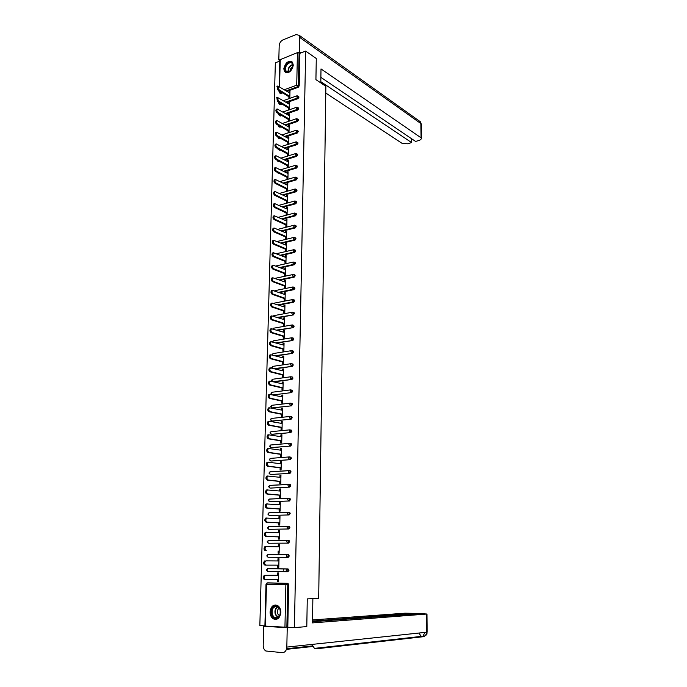 <?xml version="1.0" encoding="UTF-8"?>
<svg xmlns="http://www.w3.org/2000/svg" width="687" height="687" viewBox="0 0 687 687"><rect width="100%" height="100%" fill="white"/><g stroke="black" fill="none" stroke-linecap="round" stroke-linejoin="round"><path stroke-width="1.03" d="M283.8 68.794L284.59 71.68C288.669 73.835 291.571 71.671 293.289 65.188L292.516 62.337C288.42 60.164 285.517 62.311 283.8 68.794M270.068 611.937C270.094 615.045 271.133 617.338 273.168 618.798C277.385 620.361 279.935 618.24 280.828 612.443C280.794 609.369 279.781 607.102 277.788 605.642C273.555 604.019 270.979 606.123 270.068 611.937M279.807 61.091L275.35 62.818L259.841 625.582L264.907 625.874M279.145 86.364L279.841 59.786L297.437 52.624L299.893 53.32L305.672 51.087L316.278 58.489L315.926 79.64L325.87 86.296L318.691 598.386L307.261 598.892L306.797 626.596L294.405 627.609L287.793 627.222L288.686 584.749L287.776 584.774L286.865 627.291L287.793 627.222M283.293 570.27L283.327 568.879M286.865 627.291L264.907 626.072L266.006 584.251L266.47 584.276L265.362 626.149M305.672 51.087L294.405 627.609M277.582 575.191L277.642 572.949L278.664 572.967L278.458 581.683L277.436 581.657L278.458 581.64M277.488 579.45L277.436 581.657M299.893 53.32L299.206 85.858L298.252 87.275L287.046 91.328M282.683 92.9L280.949 93.526L279.764 93.063M268.231 582.868L287.673 583.332L288.686 584.749M282.22 104.175L280.657 104.725L279.489 104.278M298.45 96.386L298.965 97.185L298.012 98.61L286.685 102.603M281.747 115.519L280.365 115.991L279.205 115.553M298.192 107.782L298.725 108.589L297.763 110.014L286.324 113.948M281.258 126.932L278.931 126.889M297.935 119.237L298.484 120.062L297.523 121.487L285.955 125.352M280.751 138.405L278.647 138.302M297.669 130.762L298.244 131.603L297.273 133.02L285.577 136.833M280.227 149.955L278.364 149.783M297.402 142.364L297.995 143.214L297.033 144.631L285.191 148.383M279.686 161.574L278.08 161.333M297.136 154.025L297.746 154.893L296.784 156.318L284.796 160.002M279.128 173.261L277.788 172.944M296.87 165.765L297.505 166.649L296.526 168.066L284.392 171.69M278.544 185.026L277.505 184.631M296.604 177.581L297.256 178.474L296.277 179.891L283.98 183.455M296.329 189.466L296.999 190.368L296.02 191.785L283.559 195.28M296.054 201.42L296.75 202.339L295.771 203.756L283.113 207.191M295.779 213.451L296.492 214.387L295.513 215.804L282.666 219.162M295.496 225.559L296.243 226.504L295.255 227.921L282.194 231.218M295.212 237.736L295.985 238.698L294.989 240.115L281.713 243.344M294.929 249.999L295.728 250.97L294.732 252.387L281.206 255.547M294.646 262.331L295.462 263.319L294.465 264.727L280.674 267.818M294.354 274.74L295.204 275.745L294.208 277.153L280.124 280.176M294.062 287.235L294.938 288.248L293.933 289.656L279.549 292.602M293.77 299.807L294.671 300.837L293.667 302.237L278.939 305.114M293.478 312.456L294.405 313.495L293.401 314.904L278.287 317.695M293.177 325.183L294.139 326.239L293.126 327.639L277.6 330.361M292.877 337.995L293.864 339.06L292.851 340.469L276.861 343.105M292.576 350.894L293.598 351.967L292.576 353.367L276.054 355.935M292.267 363.87L293.323 364.96L292.301 366.36L275.178 368.842M291.949 376.931L293.048 378.03L292.027 379.43L274.216 381.835M291.632 390.07L292.774 391.195L291.743 392.586L273.134 394.905M291.297 403.303L292.138 403.484L292.49 404.437L291.46 405.828L272.37 407.863M291.228 416.588L292.207 417.765L291.176 419.156L272.061 421.019M290.945 429.985L291.923 431.178L290.893 432.57L271.76 434.261M290.661 443.467L291.64 444.687L290.601 446.069L271.451 447.581M289.82 456.958L290.945 457.241L291.357 458.281L290.309 459.663L271.142 460.986M289.476 470.629L290.644 470.896L291.065 471.96L290.017 473.343L270.833 474.477M289.141 484.387L290.343 484.644L290.781 485.735L289.725 487.109L270.523 488.062M288.798 498.238L290.034 498.487L290.481 499.595L289.433 500.978L270.214 501.725M288.454 512.184L289.725 512.416L290.189 513.55L289.133 514.932L269.897 515.482M288.102 526.225L289.407 526.44L289.897 527.599L288.832 528.973L269.579 529.325M287.759 540.36L289.098 540.566L289.596 541.742L288.531 543.116L269.261 543.254M288.78 554.778L287.87 554.761L288.385 555.972L287.321 557.346L286.496 555.955L287.08 554.675L267.81 554.641L266.754 555.903L268.042 557.269L267.209 555.903L268.11 554.564L288.291 554.607L289.296 555.981L288.231 557.355L268.042 557.269L288.231 557.355M267.346 568.776L287.982 568.922L288.995 570.322L287.922 571.687L287.011 571.696L267.672 571.404L266.839 570.038L267.741 568.673L287.982 568.922M278.793 567.385L277.771 567.376L278.793 567.376L278.999 558.729L277.977 558.72L277.926 560.953M277.823 565.152L277.771 567.376M278.158 550.965L278.106 553.19L279.128 553.19L279.334 544.585L278.312 544.593L278.261 546.775M278.493 536.882L278.441 539.089L279.463 539.08L279.661 530.536L278.647 530.553L278.596 532.691M278.828 522.901L278.776 525.091L279.789 525.066L279.987 516.581L278.974 516.607L278.922 518.702M279.154 508.998L279.102 511.18L280.116 511.145L280.313 502.712L279.308 502.755L279.257 504.799M279.48 495.198L279.429 497.362L280.442 497.319L280.639 488.938L279.635 488.989L279.583 490.999M279.807 481.484L279.755 483.631L280.76 483.579L280.957 475.258L279.952 475.318L279.91 477.285M280.133 467.856L280.081 469.994L281.086 469.925L281.275 461.655L280.279 461.733L280.236 463.656M280.451 454.322L280.399 456.443L281.404 456.366L281.593 448.156L280.597 448.233L280.554 450.114M280.768 440.874L280.725 442.978L281.722 442.892L281.91 434.734L280.914 434.828L280.871 436.666M281.086 427.512L281.043 429.607L282.031 429.512L282.22 421.406L281.232 421.5L281.189 423.304M281.404 414.235L281.352 416.322L282.348 416.21L282.537 408.155L281.55 408.267L281.507 410.027M281.713 401.053L281.67 403.114L282.658 403.003L282.846 394.991L281.859 395.119L281.816 396.837M282.031 387.94L281.979 389.993L282.967 389.873L283.147 381.92L282.168 382.049L282.125 383.732M282.34 374.922L282.288 376.965L283.267 376.828L283.456 368.928L282.477 369.065L282.434 370.705M282.64 361.98L282.597 364.007L283.576 363.87L283.757 356.012L282.778 356.167L282.743 357.772M282.95 349.125L282.898 351.143L283.877 350.988L284.057 343.182L283.087 343.345L283.053 344.908M283.25 336.355L283.207 338.356L284.178 338.193L284.358 330.438L283.387 330.602L283.353 332.139M283.551 323.654L283.508 325.647L284.478 325.475L284.658 317.763L283.688 317.944L283.654 319.438M283.851 311.039L283.808 313.014L284.77 312.834L284.95 305.183L283.989 305.363L283.954 306.823M284.152 298.502L284.1 300.468L285.071 300.279L285.242 292.671L284.281 292.868L284.246 294.285M284.444 286.05L284.401 287.999L285.363 287.801L285.534 280.236L284.581 280.442L284.547 281.833M284.736 273.666L284.693 275.607L285.655 275.401L285.826 267.878L284.873 268.093L284.839 269.45M285.028 261.361L284.985 263.293L285.938 263.069L286.118 255.607L285.165 255.83L285.131 257.144M285.32 249.132L285.277 251.047L286.23 250.824L286.402 243.404L285.448 243.636L285.423 244.915M285.612 236.981L285.569 238.887L286.513 238.655L286.685 231.279L285.74 231.51L285.706 232.764M285.895 224.907L285.852 226.796L286.797 226.555L286.968 219.222L286.024 219.471L285.998 220.69M286.178 212.901L286.135 214.782L287.08 214.533L287.252 207.242L286.307 207.5L286.281 208.685M286.462 200.973L286.419 202.837L287.364 202.579L287.535 195.34L286.591 195.606L286.565 196.757M286.745 189.114L286.702 190.969L287.638 190.703L287.81 183.506L286.874 183.781L286.848 184.897M287.029 177.323L286.977 179.17L287.922 178.903L288.085 171.741L287.149 172.025L287.123 173.107M287.303 165.61L287.26 167.448L288.197 167.164L288.36 160.054L287.424 160.346L287.406 161.393M287.578 153.965L287.535 155.794L288.471 155.502L288.634 148.435L287.707 148.727L287.681 149.757M287.853 142.398L287.81 144.21L288.738 143.909L288.901 136.885L287.973 137.185L287.956 138.181M288.128 130.891L288.085 132.694L289.012 132.385L289.175 125.403L288.248 125.712L288.231 126.674M288.394 119.452L288.36 121.247L289.279 120.938L289.442 113.99L288.523 114.308L288.497 115.244M288.669 108.091L288.626 109.868L289.545 109.551L289.708 102.646L288.789 102.973L288.763 103.874M288.935 96.79L288.892 98.559L289.811 98.232L289.974 91.371L289.055 91.706L289.038 92.573M277.977 558.72L278.999 558.737M278.312 544.593L279.326 544.619M278.647 530.553L279.661 530.596M278.974 516.607L279.987 516.676M279.308 502.755L280.313 502.832M279.635 488.989L280.631 489.092M279.952 475.318L280.957 475.438M280.279 461.733L281.275 461.87M280.597 448.233L281.593 448.388M280.914 434.828L281.902 435M281.232 421.5L282.22 421.689M281.55 408.267L282.529 408.473M281.859 395.119L282.838 395.334M282.168 382.049L283.138 382.281M282.477 369.065L283.448 369.314M282.778 356.167L283.748 356.433M283.087 343.345L284.049 343.629M283.387 330.602L284.349 330.902M283.688 317.944L284.641 318.261M283.989 305.363L284.942 305.689M284.281 292.868L285.234 293.203M284.581 280.442L285.526 280.803M284.873 268.093L285.818 268.471M285.165 255.83L286.101 256.208M285.448 243.636L286.385 244.031M285.74 231.51L286.677 231.931M286.024 219.471L286.951 219.9M286.307 207.5L287.235 207.938M286.591 195.606L287.518 196.053M286.874 183.781L287.793 184.245M287.149 172.025L288.068 172.506M287.424 160.346L288.342 160.835M287.707 148.727L288.617 149.234M287.973 137.185L288.883 137.701M288.248 125.712L289.158 126.245M288.523 114.308L289.425 114.849M288.789 102.973L289.691 103.522M289.055 91.706L289.957 92.264M265.491 579.648L264.529 579.63C262.949 578.652 262.838 577.26 264.186 575.466L265.216 575.483C263.868 577.286 263.988 578.669 265.56 579.648L278.51 579.433M265.671 575.362L278.613 575.208L264.641 575.337M265.946 565.126L264.916 565.118C263.353 564.13 263.233 562.756 264.555 560.987L265.586 560.996C264.263 562.765 264.383 564.139 265.946 565.126L278.845 565.152M266.058 560.867L278.948 560.961M279.274 546.8L265.955 546.594C264.658 548.338 264.778 549.712 266.324 550.699L265.302 550.708C263.756 549.712 263.628 548.346 264.924 546.603L266.384 546.466M279.609 532.734L266.316 532.296C265.045 534.014 265.173 535.379 266.711 536.375L279.515 536.873M266.711 536.375L265.68 536.392C264.151 535.388 264.014 534.031 265.294 532.313L266.719 532.167M265.68 536.392L279.506 536.925M279.935 518.762L266.676 518.092C265.422 519.793 265.56 521.141 267.088 522.146L279.841 522.876M267.088 522.146L266.067 522.172C264.538 521.167 264.409 519.819 265.654 518.127L267.037 517.972M266.067 522.172L279.841 522.953M280.262 504.885L267.037 503.983C265.809 505.658 265.946 506.997 267.458 508.011L280.167 508.964M267.458 508.011L266.444 508.045C264.933 507.032 264.787 505.692 266.015 504.026L267.363 503.863M266.444 508.045L280.167 509.076M271.794 615.114C268.806 608.141 277.35 601.915 280.013 609.189C283.053 616.239 274.388 622.431 271.794 615.114M279.995 609.395L278.063 606.896C273.383 605.934 271.494 608.588 272.395 614.882L274.371 617.433C279.034 618.352 280.914 615.672 279.995 609.395M279.265 608.055C277.488 609.352 276.964 611.284 277.703 613.834L279.54 615.861M275.873 604.929C271.417 606.132 269.854 609.67 271.193 615.552L273.649 618.729L276.363 619.391M285.32 71.01C282.658 66.854 290.189 58.988 292.55 63.496L292.722 67.566L288.918 72.032L285.32 71.01M292.834 67.154L292.361 63.693C289.94 60.035 283.456 67.214 285.835 70.89L289.167 71.843L290.524 71.01M292.928 66.639C291.056 67.584 290.12 69.138 290.12 71.319M292.155 61.933C288.549 59.159 282.142 67.549 284.787 71.56L285.749 72.607M312.868 598.643L312.499 622.894L426.953 614.023L420.118 613.577L312.516 621.692M263.714 626.295L287.235 627.678L286.822 647.094C286.479 650.649 284.993 652.495 282.357 652.65L265.817 650.993C264.109 649.825 263.233 647.944 263.207 645.342L263.714 626.295L265.491 626.158M415.669 613.912L415.669 613.379L404.969 613.19L312.542 619.94M415.669 613.379L312.525 621.074M287.235 627.678L290.781 627.394M311.915 644.423L314.44 648.382L315.9 648.854L422.634 636.78L424.918 632.392M320.795 82.904L321.009 68.923L421.071 137.812L420.908 123.6L299.747 37.442L299.446 51.903L300.923 52.925M325.775 93.028L402.118 143.377L407.52 143.798L411.642 142.595L320.82 81.684M299.747 37.442L299.18 35.295L296.08 34.608L282.975 39.88C280.743 41.04 279.48 42.963 279.188 45.651L278.81 59.906L279.987 59.451M297.823 52.53L299.446 51.903M320.881 77.348L415.592 141.445L419.766 140.225L421.638 138.576L421.071 137.812M411.607 138.748L411.642 142.595M278.81 59.906L279.824 60.576M280.588 491.093L267.389 489.968C266.187 491.617 266.333 492.948 267.836 493.97L280.494 495.155M267.836 493.97L266.814 494.013C265.319 493 265.173 491.669 266.376 490.02L267.69 489.857M266.814 494.013L280.485 495.293M280.906 477.396L267.741 476.048C266.565 477.671 266.719 478.994 268.205 480.024L280.811 481.424M268.205 480.024L267.191 480.076C265.706 479.054 265.551 477.731 266.736 476.117L268.007 475.945M267.191 480.076L280.811 481.596M281.223 463.785L268.102 462.222C266.942 463.819 267.097 465.133 268.565 466.164L281.138 467.795M268.565 466.164L267.561 466.233C266.092 465.202 265.929 463.897 267.088 462.291L268.325 462.119M267.561 466.233L281.129 467.984M281.541 450.268L268.445 448.482C267.312 450.062 267.475 451.368 268.935 452.398L281.455 454.244M268.935 452.398L267.93 452.484C266.47 451.445 266.307 450.14 267.441 448.568L268.033 448.448M267.93 452.484L281.447 454.468M281.859 436.838L268.797 434.837C267.681 436.391 267.853 437.688 269.295 438.727L281.764 440.788M269.295 438.727L268.291 438.821C266.848 437.782 266.676 436.485 267.793 434.931L268.402 434.811M268.291 438.821L281.764 441.037M282.177 423.493L269.141 421.277C268.05 422.814 268.222 424.102 269.656 425.15L282.082 427.417M269.656 425.15L268.66 425.244C267.226 424.205 267.054 422.917 268.145 421.38L268.763 421.26M268.66 425.244L282.074 427.692M282.486 410.233L269.484 407.803C268.419 409.315 268.591 410.603 270.017 411.65L282.391 414.132M270.017 411.65L269.021 411.762C267.595 410.714 267.423 409.435 268.488 407.923L269.124 407.803M269.021 411.762L282.383 414.433M282.795 397.06L269.828 394.424C268.78 395.918 268.96 397.189 270.369 398.245L282.7 400.933M270.369 398.245L269.373 398.366C267.964 397.309 267.784 396.038 268.84 394.544L269.484 394.432M269.373 398.366L282.692 401.26M283.104 383.964L270.171 381.13C269.141 382.599 269.321 383.87 270.721 384.926L283.01 387.82M270.721 384.926L269.733 385.063C268.334 383.999 268.145 382.736 269.184 381.259L269.836 381.156M269.733 385.063L283.001 388.172M283.405 370.963L270.506 367.914C269.502 369.366 269.682 370.628 271.073 371.701L283.319 374.784M271.073 371.701L270.085 371.839C268.694 370.774 268.514 369.512 269.519 368.06L270.189 367.957M270.085 371.839L283.31 375.171M283.714 358.039L270.85 354.793C269.854 356.227 270.043 357.48 271.425 358.554L283.619 361.834M271.425 358.554L270.438 358.7C269.064 357.626 268.866 356.381 269.862 354.947L270.523 354.844M270.438 358.7L283.611 362.247M284.014 345.192L271.185 341.748C270.206 343.165 270.403 344.41 271.769 345.492L283.92 348.97M271.769 345.492L270.79 345.655C269.424 344.573 269.227 343.328 270.197 341.911L270.85 341.808M270.79 345.655L283.911 349.4M284.315 332.431L271.511 328.79C270.558 330.189 270.755 331.426 272.112 332.517L284.22 336.183M272.112 332.517L271.133 332.68C269.776 331.598 269.579 330.361 270.541 328.97L271.159 328.858M271.133 332.68L284.212 336.639M284.607 319.747L271.846 315.917C270.91 317.291 271.107 318.528 272.456 319.618L284.521 323.483M272.456 319.618L271.477 319.798C270.137 318.708 269.931 317.48 270.867 316.106L271.477 315.986M271.477 319.798L284.512 323.963M284.907 307.149L272.172 303.13C271.253 304.487 271.459 305.706 272.791 306.806L284.822 310.859M272.791 306.806L271.82 306.995C270.489 305.904 270.283 304.676 271.202 303.319L271.794 303.199M271.82 306.995L284.804 311.366M285.199 294.629L272.499 290.412C271.597 291.752 271.812 292.971 273.134 294.079L285.114 298.313M273.134 294.079L272.164 294.276C270.841 293.177 270.626 291.958 271.537 290.618L272.104 290.498M272.164 294.276L285.105 298.836M285.491 282.185L272.825 277.78C271.94 279.102 272.155 280.322 273.469 281.43L285.406 285.844M273.469 281.43L272.499 281.636C271.185 280.528 270.979 279.317 271.863 277.995L272.413 277.874M272.499 281.636L285.397 286.393M285.783 269.819L273.151 265.234C272.284 266.539 272.499 267.741 273.804 268.857L285.698 273.46M273.804 268.857L272.833 269.072C271.537 267.964 271.322 266.754 272.189 265.448L272.722 265.328M272.833 269.072L285.68 274.027M286.075 257.531L273.478 252.756C272.619 254.044 272.842 255.246 274.13 256.363L285.99 261.146M274.13 256.363L273.168 256.595C271.88 255.478 271.657 254.276 272.516 252.988L273.031 252.859M273.168 256.595L285.972 261.738M286.359 245.311L273.795 240.364C272.962 241.635 273.177 242.829 274.465 243.954L286.273 248.909M274.465 243.954L273.503 244.186C272.224 243.069 272 241.876 272.833 240.596L273.332 240.476M273.503 244.186L286.256 249.527M286.642 233.176L274.113 228.041C273.289 229.303 273.52 230.497 274.791 231.622L286.556 236.749M274.791 231.622L273.83 231.863C272.559 230.738 272.335 229.544 273.16 228.29L273.641 228.17M273.83 231.863L286.548 237.384M286.926 221.111L274.431 215.804C273.624 217.049 273.855 218.234 275.109 219.359L286.84 224.658M275.109 219.359L274.156 219.617C272.902 218.483 272.67 217.298 273.478 216.053L273.941 215.933M274.156 219.617L286.831 225.327M287.209 209.123L274.748 203.635C273.958 204.863 274.182 206.048 275.435 207.182L287.123 212.652M275.435 207.182L274.482 207.44C273.237 206.306 273.005 205.13 273.795 203.902L274.242 203.773M274.482 207.44L287.106 213.331M287.492 197.203L275.058 191.544C274.285 192.764 274.517 193.94 275.753 195.074L287.406 200.707M275.753 195.074L274.809 195.348C273.563 194.206 273.332 193.03 274.113 191.819L274.542 191.699M274.809 195.348L287.389 201.42M287.767 185.361L275.375 179.53C274.611 180.733 274.843 181.9 276.08 183.043L287.681 188.848M276.08 183.043L275.135 183.326C273.898 182.175 273.666 181.007 274.431 179.814L274.843 179.685M275.135 183.326L287.664 189.569M288.042 173.588L275.685 167.594C274.937 168.77 275.169 169.938 276.389 171.089L287.965 177.048M276.389 171.089L275.453 171.372C274.225 170.221 273.993 169.062 274.74 167.877L275.143 167.757M275.453 171.372L287.947 177.796M288.317 161.883L275.994 155.726C275.255 156.894 275.496 158.053 276.706 159.204L288.239 165.327M276.706 159.204L275.77 159.496C274.551 158.345 274.319 157.186 275.049 156.018L275.435 155.897M275.77 159.496L288.222 166.099M288.592 150.255L276.294 143.927C275.573 145.086 275.813 146.237 277.024 147.396L288.514 153.682M277.024 147.396L276.088 147.696C274.877 146.537 274.637 145.386 275.358 144.227L275.736 144.107M276.088 147.696L288.488 154.463M288.866 138.697L276.603 132.205C275.891 133.347 276.14 134.497 277.333 135.657L288.78 142.097M277.333 135.657L276.397 135.966C275.204 134.807 274.963 133.656 275.667 132.514L276.028 132.393M276.397 135.966L288.763 142.905M289.133 127.207L276.904 120.551C276.208 121.676 276.457 122.827 277.642 123.995L289.055 130.582M277.642 123.995L276.706 124.313C275.521 123.145 275.281 121.994 275.976 120.869L276.32 120.749M276.706 124.313L289.029 131.415M289.399 115.785L277.204 108.967C276.526 110.083 276.775 111.225 277.952 112.402L289.321 119.143M277.952 112.402L277.016 112.72C275.839 111.552 275.599 110.409 276.277 109.293L276.612 109.173M277.016 112.72L289.304 119.993M289.665 104.424L277.505 97.451L278.252 100.877L289.588 107.765M278.252 100.877L277.325 101.204L276.904 97.674M277.325 101.204L289.57 108.632M289.931 93.14L277.806 86.012L278.561 89.422L289.854 96.463M278.561 89.422L277.634 89.757L277.187 86.236M277.634 89.757L289.837 97.348M284.942 627.3L285.869 584.766L266.47 584.276L267.372 582.885L287.673 583.332M288.136 583.486L287.218 583.512L287.776 584.774L285.869 584.766L286.762 583.357L267.097 582.962L266.006 584.242M280.262 59.297L279.54 86.614M279.429 90.873L279.411 91.483L280.038 91.251M284.409 89.671L296.724 85.197L297.437 52.624M299.103 52.779L298.407 85.343L299.206 85.858M298.252 87.275L296.724 85.197L298.407 85.343L297.454 86.768L286.239 90.821M281.876 92.401L280.141 93.028L278.991 91.946L279.411 91.483L280.949 93.526M268.299 582.868L266.96 582.988M288.454 569.085L287.544 569.085L288.085 570.322L287.011 571.696L286.187 570.313L286.788 569.008L267.458 568.75L266.384 570.03L267.587 571.395M288.531 543.116L269.321 543.254M289.098 540.566L288.188 540.532L288.695 541.717L287.63 543.091L286.805 541.699L287.381 540.437L268.17 540.617L267.123 541.871L268.402 543.228L267.578 541.854L268.471 540.54L287.638 540.36M288.832 528.973L269.682 529.325M289.407 526.44L288.506 526.397L288.995 527.556L287.93 528.93L287.114 527.53L287.673 526.302L268.523 526.689L267.492 527.934L268.772 529.282L267.947 527.908L268.84 526.611L287.913 526.225M289.133 514.932L270.034 515.49M289.725 512.416L288.823 512.356L289.296 513.49L288.231 514.864L287.424 513.464L287.965 512.253L268.866 512.854L267.861 514.082L269.132 515.43L268.308 514.039L269.201 512.777L288.188 512.176M289.433 500.978L270.395 501.742M268.222 500.334L269.493 501.665L268.677 500.273L269.562 499.028L288.454 498.23M289.725 487.109L270.747 488.079M290.343 484.644L289.45 484.55L289.888 485.632L288.832 487.023L288.025 485.597L288.549 484.438L269.562 485.451L268.583 486.654L269.845 487.993L269.029 486.594L269.914 485.366L288.72 484.369M290.017 473.343L271.099 474.511M290.644 470.896L289.759 470.784L290.18 471.849L289.133 473.231L288.325 471.806L288.832 470.672L269.914 471.875L268.943 473.068L270.197 474.399L269.39 472.999L270.266 471.797L288.987 470.604M290.309 459.663L271.442 461.029M269.295 459.603L270.549 460.908L269.742 459.5L270.257 458.392L289.253 456.932M290.601 446.069L271.794 447.632M269.647 446.207L270.901 447.495L270.094 446.078L270.592 445.004L289.519 443.347M290.893 432.57L272.138 434.321M270 432.887L271.245 434.167L270.446 432.75L270.936 431.694L289.785 429.847M291.176 419.156L272.481 421.097M270.352 419.654L271.597 420.933L270.798 419.508L271.271 418.469L290.043 416.442M291.46 405.828L272.816 407.958M291.743 392.586L273.16 394.905M292.027 379.43L273.34 381.62M292.301 366.36L274.311 368.618M292.997 364.067L291.073 363.681L290.653 364.66L291.434 366.128L292.456 364.728L291.554 363.638M292.576 353.367L275.186 355.694M292.851 340.469L275.994 342.856M292.035 337.738L292.714 337.944L292.052 337.729M293.126 327.639L276.741 330.095M293.401 314.904L277.428 317.42M293.667 302.237L292.817 301.937L278.08 304.822M293.933 289.656L293.091 289.347L278.699 292.293M294.208 277.153L293.358 276.827L279.274 279.858M294.465 264.727L293.632 264.392L279.832 267.492M294.732 252.387L293.899 252.035L280.365 255.203M294.989 240.115L294.156 239.746L280.871 242.983M295.255 227.921L294.422 227.543L281.361 230.849M295.513 215.804L294.68 215.409L281.833 218.784M295.771 203.756L294.946 203.361L282.288 206.796M296.02 191.785L295.204 191.372L282.726 194.876M296.277 179.891L295.462 179.47L283.156 183.034M296.526 168.066L295.711 167.628L283.576 171.261M278.304 172.841L278.888 173.339M296.784 156.318L295.968 155.863L283.98 159.564M278.862 161.144L278.364 161.299L279.188 161.728M297.033 144.631L296.217 144.176L284.375 147.937M279.411 149.508L278.664 149.749L279.48 150.195M297.273 133.02L296.466 132.557L284.762 136.37M279.935 137.95L278.965 138.267L279.781 138.722M297.523 121.487L296.715 121.006L285.148 124.879M280.442 126.46L279.257 126.855L280.073 127.327M297.763 110.014L296.964 109.525L285.517 113.458M280.931 115.038L279.557 115.51L280.365 115.991M298.012 98.61L297.213 98.112L285.878 102.105M281.412 103.685L279.849 104.235L280.657 104.725M287.544 569.085L286.788 569.008L287.544 569.085M287.87 554.761L287.08 554.675L287.87 554.761M288.188 540.532L287.381 540.437L288.188 540.532M288.506 526.397L287.673 526.302L288.506 526.397M288.823 512.356L287.965 512.253L288.823 512.356M290.034 498.487L288.257 498.298L287.724 499.483L288.54 500.9L289.588 499.518L288.592 498.221L269.218 499.106L268.222 500.325M289.45 484.55L288.549 484.438L289.45 484.55M289.759 470.784L288.832 470.672L289.759 470.784M290.945 457.241L289.124 456.992L288.626 458.1L289.425 459.534L290.472 458.152L289.485 456.915L270.257 458.392L269.295 459.577M291.245 443.665L289.407 443.398L288.918 444.489L289.716 445.932L290.764 444.541L289.777 443.321L270.592 445.004L269.647 446.172M291.546 430.182L289.691 429.899L289.21 430.972L290.008 432.415L291.048 431.024L290.069 429.822L270.936 431.694L270 432.853M291.838 416.786L289.966 416.485L289.502 417.533L290.3 418.984L291.331 417.593L290.352 416.408L271.271 418.469L270.352 419.62M292.138 403.484L291.262 403.295L291.614 404.248L290.584 405.639L289.794 404.188L290.249 403.157L271.605 405.33L270.695 406.472L271.94 407.777L271.142 406.343L271.812 405.304M291.262 403.295L290.249 403.157L291.262 403.295M271.039 393.445L271.812 394.613M272.258 394.707L271.485 393.273L272.181 392.243M292.43 390.259L290.524 389.915L290.086 390.92L290.876 392.389L291.898 390.989L290.927 389.847L271.94 392.268L271.039 393.411M292.714 377.12L291.846 376.905L292.181 377.816L291.159 379.215L290.369 377.747L290.799 376.759L272.267 379.301L272.112 381.328M291.846 376.905L290.799 376.759L291.846 376.905M271.382 380.426L272.559 379.258M291.494 363.621L272.593 366.403L272.292 368.103M271.726 367.528L272.962 366.351M293.289 351.091L292.422 350.851L292.739 351.727L291.717 353.127L290.936 351.65L291.348 350.696L272.919 353.599L272.541 354.973M292.422 350.851L291.348 350.696L292.422 350.851M272.061 354.707L273.34 353.53M293.564 338.21L292.714 337.944L293.014 338.803L291.992 340.211L291.219 338.725L291.623 337.789L273.246 340.864L272.842 341.937M272.413 341.817L273.649 340.795M293.847 325.398L291.889 324.968L291.494 325.887L292.276 327.373L293.289 325.964L292.327 324.908L273.958 328.146M273.177 328.996L273.572 328.214L272.825 328.893M294.122 312.671L292.155 312.224L291.777 313.126L292.55 314.612L293.555 313.212L292.602 312.173L274.268 315.573M273.555 316.157L273.89 315.642L273.289 316.072M294.405 300.03L292.422 299.558L292.052 300.442L292.817 301.937L293.83 300.537L292.877 299.515L274.577 303.079M294.671 287.458L292.688 286.977L292.327 287.844L293.091 289.347L294.096 287.939L293.143 286.934L274.886 290.661M294.946 274.972L292.954 274.474L292.593 275.324L293.358 276.827L294.362 275.418L293.409 274.431L275.195 278.321M295.221 262.563L293.212 262.048L292.868 262.881L293.632 264.392L294.629 262.984L294.38 262.219L293.212 262.048L275.925 265.963M295.487 250.231L293.478 249.699L293.134 250.515L293.899 252.035L294.886 250.618L294.088 249.647M276.621 253.675L293.95 249.664M295.753 237.977L293.735 237.427L293.401 238.234L294.156 239.746L295.152 238.337L294.38 237.376M277.282 241.463L294.079 237.358M296.011 225.791L293.993 225.233L293.667 226.023L294.422 227.543L295.41 226.126L294.663 225.181M277.909 229.329L294.328 225.156M296.277 213.691L294.251 213.107L293.933 213.88L294.68 215.409L295.668 214L294.938 213.064M278.51 217.272L294.568 213.039M296.535 201.66L294.5 201.059L294.191 201.823L294.946 203.361L295.925 201.944L295.221 201.016M279.085 205.284L294.817 200.99M296.793 189.698L294.757 189.088L294.457 189.835L295.204 191.372L296.183 189.956L295.496 189.045M279.635 193.365L295.058 189.019M276.818 184.168L277.72 184.614M297.05 177.813L295.006 177.194L294.714 177.924L295.462 179.47L296.432 178.045L295.771 177.152M280.167 181.531L295.298 177.117M276.955 172.145L277.625 172.497M297.308 166.005L295.264 165.369L295.711 167.628L296.69 166.211L296.045 165.327M280.674 169.758L295.539 165.292M277.196 160.26L277.66 161.11L278.364 161.299L277.771 160.56M297.565 154.266L295.513 153.613L295.968 155.863L296.939 154.446L296.32 153.579M281.172 158.062L295.779 153.536M277.496 148.632L278.664 149.749L277.986 148.736M297.815 142.595L295.753 141.926L296.217 144.176L297.188 142.75L296.586 141.9M281.653 146.434L296.011 141.857M277.806 137.16L278.965 138.267L278.235 136.996M298.064 130.994L296.003 130.315L296.466 132.557L297.437 131.131L296.853 130.29M282.117 134.875L296.252 130.247M278.106 125.755L279.257 126.855L278.527 125.352M298.313 119.461L296.252 118.774L296.715 121.006L297.677 119.581L297.119 118.748M282.572 123.385L296.483 118.696M278.398 114.42L279.557 115.51L278.836 113.802M298.562 108.005L296.492 107.301L296.964 109.525L297.926 108.099L297.377 107.284M283.01 111.964L296.724 107.224M278.699 103.153L279.849 104.235L279.18 102.329M298.802 96.609L296.732 95.897L297.213 98.112L298.167 96.687L297.643 95.879M283.439 100.611L296.956 95.819M266.324 550.699L265.302 550.708M277.917 617.51L275.41 614.685C274.379 611.155 275.092 608.459 277.539 606.604M277.866 606.776C275.504 608.57 274.826 611.172 275.822 614.582L278.235 617.304M288.197 72.092C287.759 68.262 289.279 65.729 292.774 64.484M292.868 64.818C289.613 66.038 288.162 68.442 288.523 72.041M286.427 649.361L312.654 646.493M286.822 647.094L426.515 632.229L426.318 614.118M418.864 633.036L421.277 636.394L422.634 636.78C425.013 636.634 426.309 635.114 426.515 632.229L427.151 632.049M421.483 124.622L420.315 121.728L419.182 120.912M278.999 91.843L279.034 90.624M271.382 380.469L271.657 381.216M278.235 125.189L278.106 125.669M278.639 113.681L278.407 114.325M279.068 102.26L278.699 103.059M264.186 575.466L265.216 575.483M264.555 560.987L265.586 560.996M264.924 546.603L265.955 546.594M265.294 532.313L266.316 532.296M265.654 518.127L266.676 518.092M266.015 504.026L267.037 503.983M277.934 617.501L274.371 617.433M279.102 615.629L279.686 615.595M287.355 72.049L286.015 71.173M286.616 648.734L312.379 645.935M314.44 648.382L421.277 636.394L423.08 636.643M423.089 636.643C428.954 634.187 426.12 633.809 427.151 632.083L426.953 614.023M299.18 35.295L420.315 121.728L421.483 124.39L421.638 138.576M266.376 490.02L267.389 489.968M266.736 476.117L267.741 476.048M267.088 462.291L268.102 462.222M267.441 448.568L268.445 448.482M267.793 434.931L268.797 434.837M268.145 421.38L269.141 421.277M268.488 407.923L269.484 407.803M268.84 394.544L269.828 394.424M269.184 381.259L270.171 381.13M269.519 368.06L270.506 367.914M269.862 354.947L270.85 354.793M270.197 341.911L271.185 341.748M270.541 328.97L271.511 328.79M270.867 316.106L271.846 315.917M271.202 303.319L272.172 303.13M271.537 290.618L272.499 290.412M271.863 277.995L272.825 277.78M272.189 265.448L273.151 265.234M272.516 252.988L273.478 252.756M272.833 240.596L273.795 240.364M273.16 228.29L274.113 228.041M273.478 216.053L274.431 215.804M273.795 203.902L274.748 203.635M274.113 191.819L275.058 191.544M274.431 179.814L275.375 179.53M274.74 167.877L275.685 167.594M275.049 156.018L275.994 155.726M275.358 144.227L276.294 143.927M275.667 132.514L276.603 132.205M275.976 120.869L276.904 120.551M276.277 109.293L277.204 108.967M276.578 97.786L277.505 97.451M276.878 86.347L277.806 86.012"/></g></svg>

